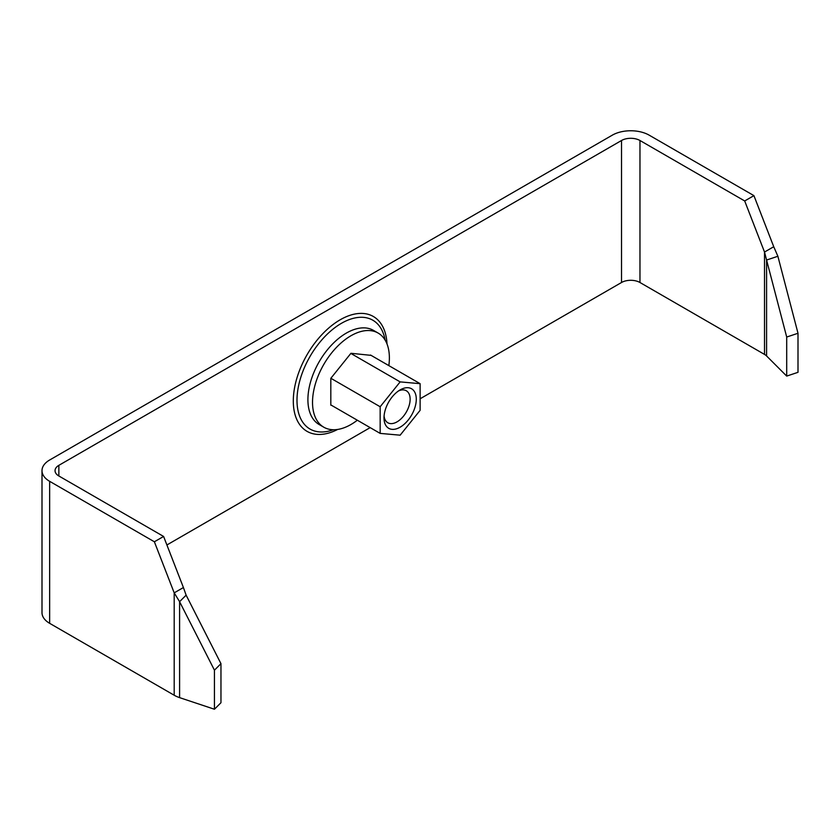 <?xml version="1.0" encoding="UTF-8"?>
<svg xmlns="http://www.w3.org/2000/svg" width="840" height="840" viewBox="0 0 840 840"><rect width="100%" height="100%" fill="white"/><g stroke="black" fill="none" stroke-linecap="round" stroke-linejoin="round"><path stroke-width="1.26" d="M58.863 475.986A13.041 7.529 180 0 1 55.041 470.663A13.041 7.529 180 0 1 58.863 465.339L58.863 475.986L163.601 536.456L154.371 541.779L49.644 481.32A26.093 15.057 180 0 1 42 470.663A26.093 15.057 180 0 1 49.644 460.016L612.297 135.166A26.093 15.057 180 0 1 649.183 135.166L753.921 195.636L744.692 200.959L639.965 140.501L639.965 282.502L764.516 354.417A13.041 7.529 0 0 1 766.584 355.971L786.702 376.089L786.702 337.04L766.584 260.033L777.882 256.263L798 333.27L786.702 337.04M58.863 465.339L621.516 140.501A13.041 7.529 180 0 1 639.965 140.501M154.371 541.779L174.195 592.861L174.195 695.236L49.644 623.322A26.093 15.057 180 0 1 42 612.675L42 470.663M420.126 398.78L621.516 282.502A13.041 7.529 180 0 1 639.965 282.502M166.898 544.971L370.156 427.623M753.921 195.636L773.735 246.719L764.516 252.042L744.692 200.959M163.601 536.456L183.414 587.538L174.195 592.861L179.592 601.682L186.123 595.161L183.414 587.538M764.516 354.417L764.516 252.042L766.584 260.033L766.584 355.971M773.735 246.719L777.882 256.263M798 333.27L798 372.32L786.702 376.089M174.195 695.236A26.093 15.057 0 0 0 179.592 697.63L214.441 709.244L214.441 670.183L220.962 663.663L220.962 702.723L214.441 709.244M179.592 697.63L179.592 601.682L214.441 670.183M186.123 595.161L220.962 663.663M392.07 397.058A22.827 13.178 120 0 0 384.006 417.858A22.827 13.178 120 0 0 408.219 420.021A22.827 13.178 120 0 0 415.737 394.716A22.827 13.178 120 0 0 400.144 389.897A22.827 13.178 120 0 0 392.07 397.058M384.08 415.937A18.48 10.668 120 0 0 387.828 422.762A18.48 10.668 120 0 0 403.599 416.052A18.48 10.668 120 0 0 406.308 390.757A18.48 10.668 120 0 0 398.528 390.925M420.126 383.681L400.144 381.885L380.163 406.749L380.163 433.398L400.144 435.183L420.126 410.319L420.126 383.681L370.514 355.026M400.144 381.885L350.837 353.419M380.163 406.749L330.855 378.284M380.163 433.398L330.813 404.911M388.846 365.62A54.348 31.385 120 0 0 378.126 333.06L373.517 330.404A54.348 31.385 120 0 0 327.127 350.133A54.348 31.385 120 0 0 319.169 424.546L323.778 427.203A54.348 31.385 120 0 0 357.326 420.221M378.126 333.06A54.348 31.385 120 0 0 331.737 352.8A54.348 31.385 120 0 0 323.778 427.203M371.091 355.362L350.952 353.283L330.813 378.336L330.813 405.185L331.391 405.237M333.354 429.744L331.443 430.385A62.832 36.277 -60 0 1 297.276 394.328A62.832 36.277 -60 0 1 341.418 323.327A62.832 36.277 -60 0 1 384.709 338.121L385.119 340.084M387.009 343.959A66.308 38.283 120 0 0 340.19 319.778A66.308 38.283 120 0 0 293.318 399.514A66.308 38.283 120 0 0 337.649 429.45M49.644 481.32L49.644 623.322M621.516 140.501L621.516 282.502"/></g></svg>
